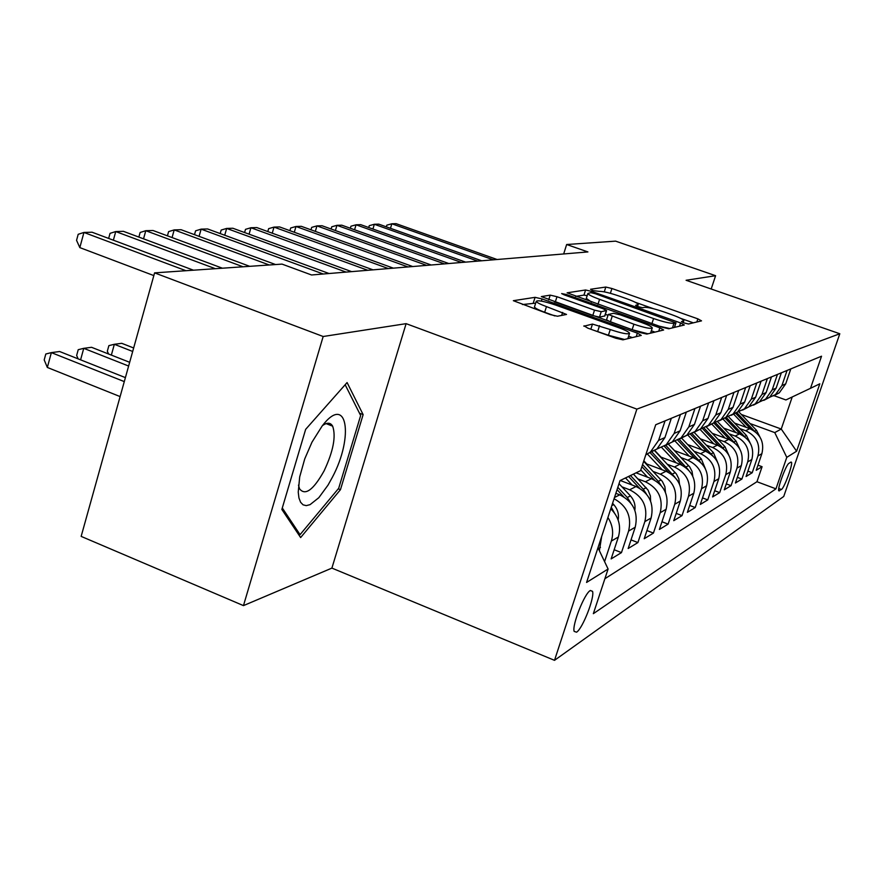 <?xml version="1.0" encoding="UTF-8"?>
<svg xmlns="http://www.w3.org/2000/svg" width="884" height="884" viewBox="0 0 884 884"><rect width="100%" height="100%" fill="white"/><g stroke="black" fill="none" stroke-linecap="round" stroke-linejoin="round"><path stroke-width="1.33" d="M684.15 322.969L688.514 323.997L701.52 320.859L697.874 318.859L611.927 288.504L605.816 287.046L590.534 289.267L592.888 290.615L599.297 291.366C603.032 291.267 609.684 292.847 619.264 296.107L626.491 298.659C633.729 301.278 637.629 303.223 638.215 304.483L635.596 305.389L638.193 306.682L642.591 307.72L644.447 307.356C648.005 307.19 654.624 308.748 664.315 312.041L671.63 314.638C679.199 317.389 683.255 319.411 683.807 320.704L681.442 321.621L684.15 322.969M576.567 632.193C582.578 628.723 594.866 597.264 592.534 591.341L590.28 590.534C584.479 593.429 571.893 625.264 574.147 631.386L576.567 632.193M584.004 325.798L587.816 328.13L615.783 338.218L622.955 339.843L641.254 335.423L637.364 333.135L542.047 298.947L535.085 297.333L513.35 300.693L550.257 314.594L557.484 316.24L566.534 314.439L546.467 306.604C540.257 304.317 536.853 302.571 536.245 301.367C537.682 300.007 544.179 301.256 555.749 305.102L618.712 327.699C625.386 330.152 629.01 332.019 629.563 333.301C628.06 334.594 621.618 333.345 610.258 329.544L592.468 324.074L583.871 326.218M406.11 323.654L323.168 336.506L154.59 272.869L81.151 536.389L243.465 605.617L331.898 568.103L554.511 660.337L636.878 409.126L406.11 323.654L331.898 568.103M711.189 289.002L715.598 275.697L686.083 280.272L839.8 333.754L636.878 409.126M715.598 275.697L615.607 241.144L566.655 244.514L563.672 253.951M154.59 272.869L282.018 264.106L311.555 274.979L587.915 251.929L566.655 244.514M662.26 327.257L668.779 328.771L684.304 325.014L680.581 322.936L591.937 291.488L585.584 289.985L567.119 292.814L662.26 327.257M663.641 330.008L646.823 334.075L639.994 332.517L541.339 296.593L550.202 295.134L556.986 296.715L594.512 310.129L601.231 311.687L606.601 310.56L602.789 308.627L564.213 294.869L561.649 293.576L566.467 294.527L659.84 327.831L663.641 330.008M607.916 517.505C612.678 524.986 613.816 532.842 611.341 541.074L618.369 536.997L611.131 558.92L621.463 552.611L614.159 549.737M614.082 498.753C627.054 505.957 631.894 516.731 628.601 531.063L635.22 527.218L628.159 548.522L637.905 542.577L631.021 539.881M621.982 486.852L629.64 489.791C643.022 496.499 648.105 507.107 644.856 521.615L651.11 517.991L644.215 538.721L653.42 533.085L646.922 530.566M637.994 478.94L645.397 481.769C658.447 488.277 663.387 498.587 660.215 512.698L666.127 509.272L659.398 529.439L668.105 524.124L661.961 521.748M653.132 471.459L660.304 474.178C673.033 480.498 677.84 490.521 674.746 504.267L680.337 501.018L673.763 520.665L682.017 515.626L676.205 513.383M667.486 464.365L674.437 466.995C686.846 473.128 691.542 482.885 688.514 496.278L693.818 493.195L687.376 512.344L695.222 507.56L689.697 505.449M681.089 457.636L687.829 460.166C699.951 466.133 704.526 475.647 701.564 488.697L706.603 485.769L700.305 504.455L707.752 499.902L702.515 497.902M694.017 451.249L700.57 453.691C712.405 459.503 716.869 468.763 713.963 481.493L718.758 478.719L712.592 496.941L719.686 492.62L714.692 490.731M706.305 445.16L712.67 447.525C724.239 453.183 728.604 462.221 725.764 474.642L730.317 472.001L724.294 489.802L731.035 485.681L726.294 483.891M718.018 439.37L724.206 441.657C735.521 447.171 739.775 455.989 736.991 468.122L741.333 465.603L735.433 482.995L741.875 479.062L737.344 477.36M729.178 433.845L735.201 436.066C746.273 441.436 750.439 450.055 747.698 461.912L751.853 459.503L746.063 476.498L752.207 472.741L757.931 455.967C760.605 444.376 756.527 435.967 745.698 430.729L739.831 428.563M747.886 471.128L752.207 472.741M635.22 527.218C638.502 512.466 633.342 501.659 619.739 494.83L615.861 493.338M651.11 517.991C654.315 503.637 649.298 493.15 636.049 486.52L620.259 480.487M666.127 509.272C669.265 495.305 664.381 485.117 651.464 478.686L636.071 472.829M680.337 501.018C683.409 487.427 678.647 477.504 666.05 471.26L645.729 463.57M693.818 493.195C696.813 479.946 692.172 470.288 679.873 464.222L660.459 456.918M706.603 485.769C709.543 472.852 705.012 463.437 693.001 457.536L674.426 450.586M718.758 478.719C721.631 466.111 717.211 456.94 705.476 451.194L687.686 444.553M730.317 472.001C733.145 459.691 728.814 450.741 717.355 445.149L700.283 438.807M741.333 465.603C744.107 453.58 739.875 444.84 728.67 439.392L712.283 433.326M751.853 459.503C754.56 447.746 750.428 439.215 739.455 433.9L723.709 428.099M790.86 462.111L788.904 463.371C786.097 464.586 777.124 488.918 778.782 490.808L781.445 489.482C784.307 488.012 793.114 464.034 791.456 462.188L790.86 462.111M554.511 660.337L783.732 496.465L839.8 333.754M597.982 547.76L608.093 569.009L593.341 613.684L775.964 488.841L786.782 457.348L774.76 432.596L750.008 423.524M608.093 569.009L586.578 582.446L620.038 480.587L640.569 470.653L655.729 424.729L821.534 356.208L810.506 388.308L819.822 383.8L796.606 451.216L786.782 457.348M604.877 578.733L756.958 481.725L762.085 466.708L756.218 470.299L761.886 453.669C764.538 442.188 760.505 433.845 749.765 428.652L734.604 423.093M767.61 398.209L775.456 394.607L781.931 385.546L787.069 370.451M773.644 395.855L779.279 392.85L785.699 383.866L790.804 368.915M665.055 420.861L658.613 440.354L650.447 452.011L645.784 454.851M648.889 453.127L656.856 449.061L664.934 437.547L671.321 418.276M680.437 414.519L674.149 433.447L666.193 444.785L656.514 449.227M664.58 445.923L672.238 442L680.116 430.795L686.338 412.077M694.946 408.518L688.813 426.928L681.045 437.956L671.619 442.287M679.398 439.127L686.769 435.337L694.448 424.43L700.526 406.209M708.67 402.85L702.669 420.773L695.1 431.502L685.896 435.735M693.41 432.696L700.515 429.016L708.007 418.397L713.952 400.662M721.653 397.48L715.797 414.939L708.404 425.392L699.421 429.525M706.692 426.607L713.532 423.038L720.858 412.684L726.659 395.413M733.974 392.397L728.25 409.402L721.024 419.602L712.25 423.624M719.278 420.817L725.897 417.37L733.046 407.27L738.726 390.43M745.665 387.557L740.063 404.154L733.013 414.099L724.438 418.033M731.245 415.325L737.632 411.977L744.626 402.121L750.184 385.7M756.781 382.971L751.301 399.159L744.405 408.872L736.029 412.717M742.615 410.099L748.803 406.85L755.643 397.225L761.08 381.192M767.367 378.595L762.008 394.397L755.245 403.889L747.057 407.646M753.455 405.126L759.444 401.966L766.141 392.562L771.456 376.904M777.456 374.429L772.196 389.866L765.588 399.137L757.577 402.817M763.776 400.386L769.588 397.303L776.141 388.109L781.357 372.816M747.698 461.912L741.875 479.062M736.991 468.122L731.035 485.681M725.764 474.642L719.686 492.62M713.963 481.493L707.752 499.902M701.564 488.697L695.222 507.56M688.514 496.278L682.017 515.626M674.746 504.267L668.105 524.124M660.215 512.698L653.42 533.085M644.856 521.615L637.905 542.577M628.601 531.063L621.463 552.611M611.341 541.074L604.579 561.616M599.385 550.71L601.673 536.5M774.76 432.596L781.246 429.038L792.219 396.971M741.333 414.452L781.246 429.038L796.606 451.216M773.964 395.645L785.909 399.955L810.506 388.308M323.168 336.506L243.465 605.617M757.964 465.172L762.085 466.708M756.958 481.725L775.964 488.841M618.369 536.997C621.33 526.289 618.8 516.897 610.778 508.808M281.852 509.438L300.637 537.56L340.451 489.692L363.136 414.629L347.092 382.562L305.654 429.348L281.852 509.438M330.141 425.182L330.55 423.845M359.501 413.215L363.136 414.629M338.263 488.819L340.451 489.692M607.076 292.471L605.783 292.173M693.31 322.837L680.625 318.351M653.519 308.748L635.264 302.284M587.186 295.654L583.948 295.123L575.65 296.394M675.884 327.047L674.713 326.638M675.873 322.859L595.219 293.709L590.766 292.648L587.871 293.499C588.479 294.77 592.379 296.715 599.573 299.344L653.574 318.538C663.652 321.964 670.448 323.555 673.973 323.301L675.873 322.859L674.37 327.411M586.313 298.394L591.595 302.074M659.155 326.152L669.785 328.528M606.568 310.66L604.866 315.942L599.485 317.124L592.766 315.566L554.312 301.809M605.374 314.373L607.982 315.301M651.342 330.804L654.978 332.108M633.916 324.218C644.701 327.809 650.823 329.047 652.281 327.898C651.773 326.704 648.248 324.903 641.707 322.516L620.203 314.837L613.562 313.301L608.258 314.461L633.916 324.218L632.137 329.688L647.95 333.798M606.534 319.798L610.38 321.887L612.137 316.428M632.137 329.688L610.38 321.887M624.491 339.467L608.413 335.246L593.087 330.041M534.588 306.615L534.466 306.98C535.074 308.207 538.478 309.964 544.677 312.262L546.467 306.604M554.898 315.942L544.677 312.262M535.682 303.146L522.433 304.549M632.325 337.577L628.612 336.24M759.897 436.939L756.483 430.298L738.902 411.9M746.273 427.37L733.422 413.911M754.527 431.182L736.726 412.552M735.389 413.005L750.682 429.016M493.294 259.819L391.844 223.785L396.098 223.663L497.073 259.498M386.33 226.834L386.838 225.155L391.844 223.785L390.485 228.315M332.34 477.327C354.252 436.353 347.081 393.126 322.174 425.966L311.997 442.144L304.759 458.829L299.698 476.874L298.239 492.156L298.947 497.968L300.571 502.234L303.046 504.819L306.24 505.626L310.041 504.665L318.815 497.703L328.008 485.139L332.34 477.327M298.483 485.128L299.566 488.841C305.234 495.979 313.411 489.99 324.096 470.874C333.312 451.238 336.163 436.331 332.649 426.165C330.517 422.453 327.102 422.287 322.406 425.668M345.158 384.739L360.661 415.524L338.683 488.311L300.052 534.654L282.283 507.98M298.184 533.892L300.052 534.654M750.03 442.729L746.461 435.514L728.549 416.74M735.919 432.596L722.769 418.795M744.77 436.818L726.383 417.535M724.902 417.933L740.549 434.331M739.676 448.796L735.963 440.972L717.653 421.745M725.079 438.066L711.62 423.922M734.538 442.729L715.499 422.696M714.029 423.182L729.952 439.912M728.814 455.172L724.979 446.696L706.183 426.917M713.719 443.801L700.04 429.381M723.797 448.939L704.04 428.033M702.57 428.629L718.847 445.768M717.421 461.857L713.443 452.685L694.073 432.254M701.808 449.823L687.962 435.204M712.515 455.47L691.94 433.558M690.481 434.265L707.211 451.923M477.736 261.112L374.341 224.271L378.783 224.149L481.692 260.791M368.727 227.519L369.269 225.674L374.341 224.271L372.926 229.022M461.481 262.471L356.053 224.79L360.705 224.658L465.614 262.128M350.329 228.249L350.926 226.216L356.053 224.79L354.583 229.763M444.475 263.885L336.937 225.321L341.799 225.188L448.796 263.531M331.102 229.011L331.754 226.79L336.937 225.321L335.401 230.558M426.663 265.377L316.936 225.884L322.03 225.74L431.193 265.001M310.98 229.818L311.698 227.376L316.936 225.884L315.334 231.387M705.421 468.896L701.344 458.995L681.321 437.834M689.277 456.144L675.21 441.249M674.547 450.63L668.171 443.867M700.647 462.354L679.166 439.271M677.708 440.11L695.001 458.398M407.988 266.935L295.985 226.481L301.311 226.326L412.74 266.537M289.897 230.669L290.681 228.006L295.985 226.481L294.295 232.26M692.802 476.299L692.039 471.36L689.697 466.896L668.116 443.89M676.105 462.796L661.707 447.514M661.022 457.127L654.469 450.155M688.161 469.614L665.641 445.193M664.193 446.166L682.172 465.238M388.374 268.57L274.007 227.1L279.598 226.934L393.369 268.15M267.797 231.575L268.637 228.658L274.007 227.1L272.239 233.199M679.498 484.112L678.824 478.785L676.382 473.968L654.215 450.276M662.238 469.813L647.397 454.033M646.779 463.967L643.817 460.807M674.989 477.272L651.497 451.525M649.873 452.442L668.68 472.443M367.777 270.283L250.923 227.74L256.802 227.575L373.026 269.852M244.581 232.547L245.498 229.343L250.923 227.74L249.078 234.183M665.442 492.355L664.89 486.631L662.337 481.426L643.64 461.337M647.596 477.216L640.789 469.957M661.088 485.382L658.326 481.382L642.569 464.586M641.883 466.653L654.469 480.078M346.086 272.095L226.658 228.426L232.846 228.249L351.611 271.631M220.182 233.564L221.177 230.061L226.658 228.426L224.724 235.232M650.58 501.073L650.403 495.935L648.094 490.167L633.452 474.1M632.148 485.029L625.518 477.946M646.381 493.957L643.254 489.217L630.458 475.548M628.557 476.465L639.497 488.156M323.246 274.007L201.121 229.144L207.63 228.967L329.069 273.521M194.502 234.658L195.585 230.823L201.121 229.144L199.088 236.359M634.856 510.3C635.596 504.874 634.115 500.068 630.425 495.902L619.021 483.692M630.811 503.062L627.32 497.515L617.828 487.338M617.065 489.659L623.684 496.753M269.244 264.979L174.203 229.906L181.065 229.707L275.565 264.548M167.43 235.829L168.601 231.619L174.203 229.906L172.06 237.553M618.159 520.079C619.176 514.267 617.695 509.107 613.728 504.587L612.568 503.339M614.292 512.731L611.286 507.261M133.661 347.976L121.738 343.312L114.345 344.285L132.677 351.467M108.555 353.998L107.329 351.224L108.876 345.633L114.345 344.285L111.351 355.103M243.045 266.78L145.783 230.702L153.031 230.503L249.73 266.327M138.865 237.089L140.136 232.47L145.783 230.702L143.54 238.824M129.661 362.307L91.56 347.302L83.748 348.329L128.622 366.042M78.112 358.86L76.654 355.445L78.223 349.699L83.748 348.329L80.588 359.843M215.331 268.692L115.738 231.553L123.417 231.332L222.414 268.206M108.655 238.426L110.047 233.354L115.738 231.553L113.373 240.194M125.395 377.612L59.626 351.523L51.36 352.617L47.338 367.446L120.114 396.584M47.338 367.446L44.2 359.921L45.802 354.009L51.36 352.617L124.279 381.601M185.96 270.714L83.936 232.448L92.058 232.216L193.463 270.195M153.827 275.587L79.825 247.608L83.936 232.448L78.19 234.304L76.554 240.349L79.825 247.608M614.49 497.493L619.739 494.83M629.64 489.791L636.049 486.52M645.397 481.769L651.464 478.686M660.304 474.178L666.05 471.26M674.437 466.995L679.873 464.222M687.829 460.166L693.001 457.536M700.57 453.691L705.476 451.194M712.67 447.525L717.355 445.149M724.206 441.657L728.67 439.392M735.201 436.066L739.455 433.9M745.698 430.729L749.765 428.652M781.931 385.546L785.699 383.866M658.613 440.354L664.934 437.547M674.149 433.447L680.116 430.795M688.813 426.928L694.448 424.43M702.669 420.773L708.007 418.397M715.797 414.939L720.858 412.684M728.25 409.402L733.046 407.27M740.063 404.154L744.626 402.121M751.301 399.159L755.643 397.225M762.008 394.397L766.141 392.562M772.196 389.866L776.141 388.109M757.931 455.967L761.886 453.669M598.38 548.599L600.479 547.384M778.771 488.476L781.445 489.482M778.716 490.598L779.434 490.874M682.857 322.472L683.299 321.124M637.176 306.295L637.618 304.936M604.28 291.853L605.816 287.046M610.38 293.311L611.927 288.504M696.835 321.986L697.874 318.859M583.948 295.123L585.584 289.985M591.551 292.703L591.937 291.488M679.52 326.174L680.581 322.936M597.96 304.339L599.573 299.344M651.928 323.577L653.574 318.538M672.47 327.876L673.973 323.301M548.721 299.798L550.202 295.134M555.263 302.129L556.986 296.715M592.766 315.566L594.512 310.129M599.485 317.124L601.231 311.687M604.645 316.118L606.38 310.737M566.147 295.554L566.467 294.527M658.746 331.191L659.84 327.831M590.821 329.224L592.468 324.074M597.706 331.378L599.529 325.688M608.413 335.246L610.258 329.544M561.649 315.489L562.622 312.417M533.328 302.881L535.085 297.333M541.362 301.113L542.047 298.947M636.226 336.638L637.364 333.135M754.627 431.259L756.483 430.298M744.505 436.53L746.461 435.514M733.919 442.033L735.963 440.972M722.825 447.812L724.979 446.696M711.189 453.868L713.443 452.685M698.968 460.221L701.344 458.995M686.128 466.907L688.614 465.614M672.591 473.957L675.221 472.586M658.326 481.382L661.088 479.935M643.254 489.217L646.182 487.692M627.32 497.515L630.425 495.902M611.839 505.571L613.728 504.587M590.379 590.468L592.534 591.341M775.456 394.607L779.279 392.85M765.588 399.137L769.588 397.303M755.245 403.889L759.444 401.966M744.405 408.872L748.803 406.85M733.013 414.099L737.632 411.977M721.024 419.602L725.897 417.37M708.404 425.392L713.532 423.038M695.1 431.502L700.515 429.016M681.045 437.956L686.769 435.337M666.193 444.785L672.238 442M650.447 452.011L656.856 449.061M683.188 322.605L683.752 320.903M637.574 306.45L638.138 304.715M674.459 327.389L675.973 322.815M586.214 298.693L587.871 293.499M650.569 333.169L652.215 328.119M606.501 319.897L608.258 314.461M627.828 338.671L629.474 333.588M534.466 306.98L536.245 301.367M326.119 423.613L332.649 426.165"/></g></svg>
